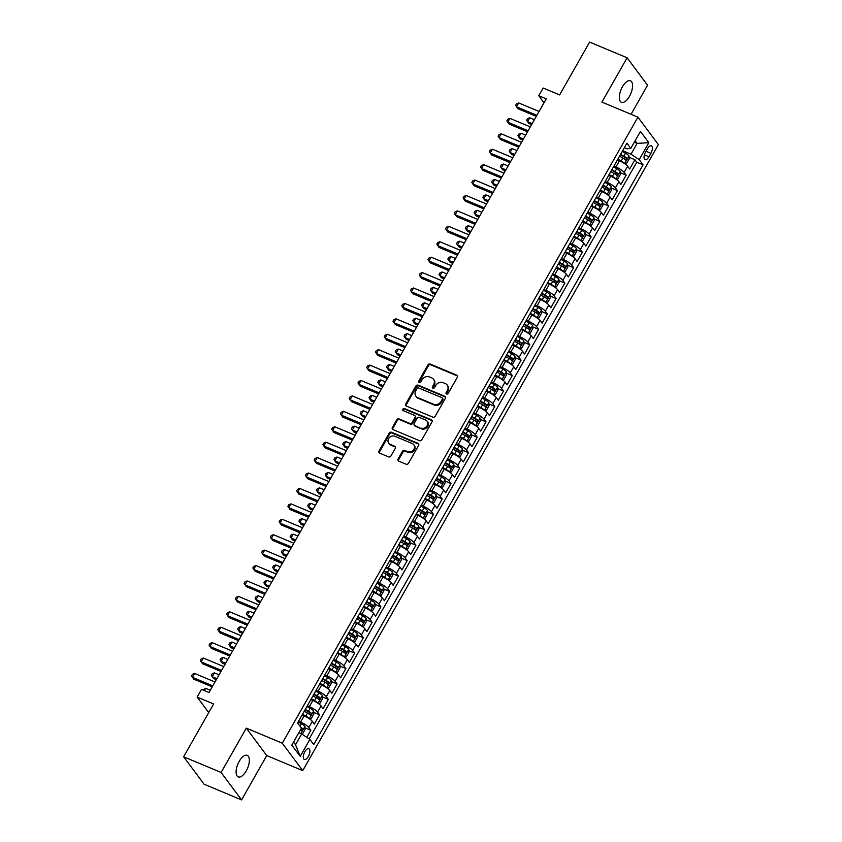 <?xml version="1.0" encoding="UTF-8"?>
<svg xmlns="http://www.w3.org/2000/svg" width="842" height="842" viewBox="0 0 842 842"><rect width="100%" height="100%" fill="white"/><g stroke="black" fill="none" stroke-linecap="round" stroke-linejoin="round"><path stroke-width="1.26" d="M446.565 393.982A1.252 1.084 -36.7 0 0 448.207 393.351L457.332 377.279A1.789 1.537 -36.7 0 0 456.722 375.143L430.23 364.06A1.789 1.537 -36.7 0 0 427.904 364.954L418.769 381.037A1.252 1.084 -36.7 0 0 420.832 381.9L422.01 379.816A5.726 4.936 -36.7 0 1 429.473 376.953L431.672 377.869A5.726 4.936 -36.7 0 1 433.514 379.289A5.726 4.936 -36.7 0 1 433.641 384.689L432.451 386.762A1.252 1.084 -36.7 0 0 434.514 387.625L435.693 385.552A5.726 4.936 -36.7 0 1 443.155 382.678L445.365 383.594A5.726 4.936 -36.7 0 1 447.207 385.026A5.726 4.936 -36.7 0 1 447.323 390.414L446.144 392.498A1.252 1.084 -36.7 0 0 446.565 393.982M246.274 770.883A11.662 5.273 112.7 0 0 247.232 755.379A11.662 5.273 112.7 0 0 239.191 761.389A11.662 5.273 112.7 0 0 238.233 776.892A11.662 5.273 112.7 0 0 246.274 770.883M629.49 96.293A11.662 5.273 112.7 0 0 630.447 80.79A11.662 5.273 112.7 0 0 622.417 86.8A11.662 5.273 112.7 0 0 621.449 102.303A11.662 5.273 112.7 0 0 629.49 96.293M308.361 756.442A5.831 2.642 112.7 0 0 308.846 748.685A5.831 2.642 112.7 0 0 304.825 751.696A5.831 2.642 112.7 0 0 304.341 759.442A5.831 2.642 112.7 0 0 308.361 756.442M398.087 458.974A1.789 1.537 -36.7 0 0 398.698 461.1L406.128 464.216A1.789 1.537 -36.7 0 0 408.454 463.321L418.6 445.46A1.789 1.537 -36.7 0 0 417.99 443.324L391.498 432.241A1.789 1.537 -36.7 0 0 389.172 433.146L379.026 450.996A1.789 1.537 -36.7 0 0 379.637 453.133L388.615 456.89A1.789 1.537 -36.7 0 0 390.941 455.985L395.287 448.344A1.789 1.537 -36.7 0 0 394.677 446.218L390.225 444.355A4.789 4.126 -36.7 0 1 388.688 443.166A4.789 4.126 -36.7 0 1 389.236 437.756A4.789 4.126 -36.7 0 1 394.824 436.251L412.264 443.555A4.789 4.126 -36.7 0 1 413.801 444.744A4.789 4.126 -36.7 0 1 413.254 450.144A4.789 4.126 -36.7 0 1 407.665 451.649L404.76 450.438A1.789 1.537 -36.7 0 0 402.423 451.333L398.087 458.974L398.634 459.721A1.789 1.537 -36.7 0 0 398.466 460.984M631.047 114.301L647.561 85.221L627.111 57.782L589.621 42.1L559.625 94.914L543.132 88.01L538.754 95.714L546.247 98.851L209.016 692.492L201.522 689.356L197.144 697.06L208.721 712.606M221.12 772.461L241.57 799.9L266.756 755.569L246.306 728.13L221.12 772.461L183.63 756.779L213.636 703.965L197.144 697.06M246.306 728.13L282.291 743.191L637.92 117.175L658.37 144.614L302.741 770.63L282.291 743.191M627.111 57.782L601.925 102.114L637.92 117.175M432.862 417.148A1.789 1.537 -36.7 0 0 435.198 416.243L445.344 398.392A1.789 1.537 -36.7 0 0 444.734 396.256L418.242 385.173A1.789 1.537 -36.7 0 0 415.906 386.068L405.76 403.928A1.789 1.537 -36.7 0 0 406.37 406.065L432.862 417.148M431.978 421.926L421.831 439.777A1.789 1.537 -36.7 0 1 419.495 440.682L393.003 429.599A1.789 1.537 -36.7 0 1 392.393 427.462L396.729 419.821A1.789 1.537 -36.7 0 1 399.066 418.927L409.812 423.421A1.789 1.537 -36.7 0 0 412.138 422.526L415.022 417.453A1.789 1.537 -36.7 0 0 414.411 415.327L403.223 410.643A1.252 1.084 -36.7 0 1 404.423 408.528L431.357 419.79A1.789 1.537 -36.7 0 1 431.978 421.926M241.57 799.9L204.08 784.218L183.63 756.779M306.783 737.36L310.824 730.235L304.983 727.793M298.573 721.205L300.605 722.057A7.294 1.684 29.6 0 1 308.814 727.53L312.319 721.362L314.329 724.067L319.592 714.816L313.74 712.374M307.33 705.785L309.361 706.638A7.294 1.684 29.6 0 1 317.571 712.111L321.076 705.943L323.096 708.648L328.348 699.397L322.507 696.955M316.097 690.366L318.118 691.219A7.294 1.684 29.6 0 1 326.328 696.692L329.832 690.524L331.853 693.229L337.105 683.978L331.264 681.536M324.854 674.947L326.885 675.8A7.294 1.684 29.6 0 1 335.084 681.273L338.589 675.105L340.61 677.81L345.862 668.559L340.021 666.117M333.611 659.528L335.642 660.381A7.294 1.684 29.6 0 1 343.852 665.854L347.357 659.686L349.367 662.391L354.629 653.139L348.777 650.698M342.368 644.109L344.399 644.961A7.294 1.684 29.6 0 1 352.609 650.434L356.113 644.267L358.134 646.972L363.386 637.72L357.545 635.278M351.135 628.69L353.156 629.542A7.294 1.684 29.6 0 1 361.365 635.015L364.87 628.848L366.891 631.553L372.143 622.301L366.302 619.859M359.892 613.271L361.923 614.123A7.294 1.684 29.6 0 1 370.122 619.596L373.627 613.429L375.648 616.134L380.9 606.882L375.058 604.44M368.649 597.852L370.68 598.704A7.294 1.684 29.6 0 1 378.889 604.177L382.394 598.009L384.405 600.714L389.667 591.463L383.815 589.021M377.405 582.432L379.437 583.285A7.294 1.684 29.6 0 1 387.646 588.758L391.151 582.59L393.161 585.295L398.424 576.044L392.582 573.602M386.173 567.013L388.194 567.866A7.294 1.684 29.6 0 1 396.403 573.339L399.908 567.171L401.929 569.876L407.181 560.625L401.339 558.183M394.93 551.594L396.95 552.447A7.294 1.684 29.6 0 1 405.16 557.92L408.665 551.752L410.685 554.457L415.937 545.206L410.096 542.764M403.686 536.175L405.718 537.028A7.294 1.684 29.6 0 1 413.927 542.501L417.432 536.333L419.442 539.038L424.705 529.786L418.853 527.345M412.443 520.756L414.475 521.608A7.294 1.684 29.6 0 1 422.684 527.081L426.189 520.914L428.199 523.619L433.462 514.367L427.61 511.925M421.21 505.337L423.231 506.189A7.294 1.684 29.6 0 1 431.441 511.662L434.946 505.495L436.966 508.2L442.218 498.948L436.377 496.506M429.967 489.918L431.988 490.77A7.294 1.684 29.6 0 1 440.198 496.243L443.702 490.076L445.723 492.78L450.975 483.529L445.134 481.087M438.724 474.499L440.755 475.351A7.294 1.684 29.6 0 1 448.965 480.824L452.459 474.656L454.48 477.361L459.732 468.11L453.891 465.668M447.481 459.079L449.512 459.932A7.294 1.684 29.6 0 1 457.722 465.405L461.227 459.237L463.237 461.942L468.499 452.691L462.647 450.249M456.238 443.66L458.269 444.513A7.294 1.684 29.6 0 1 466.479 449.986L469.983 443.818L472.004 446.523L477.256 437.272L471.415 434.83M465.005 428.241L467.026 429.094A7.294 1.684 29.6 0 1 475.235 434.567L478.74 428.399L480.761 431.104L486.013 421.853L480.172 419.411M473.762 412.822L475.793 413.675A7.294 1.684 29.6 0 1 484.003 419.148L487.497 412.98L489.518 415.685L494.77 406.433L488.928 403.992M482.519 397.403L484.55 398.255A7.294 1.684 29.6 0 1 492.759 403.728L496.264 397.561L498.275 400.266L503.537 391.014L497.685 388.572M491.275 381.984L493.307 382.836A7.294 1.684 29.6 0 1 501.516 388.309L505.021 382.142L507.042 384.847L512.294 375.595L506.452 373.153M500.043 366.565L502.064 367.417A7.294 1.684 29.6 0 1 510.273 372.89L513.778 366.723L515.799 369.428L521.051 360.176L515.209 357.734M508.8 351.146L510.831 351.998A7.294 1.684 29.6 0 1 519.03 357.471L522.535 351.303L524.555 354.008L529.807 344.757L523.966 342.315M517.556 335.726L519.588 336.579A7.294 1.684 29.6 0 1 527.797 342.052L531.302 335.884L533.312 338.589L538.575 329.338L532.723 326.896M526.313 320.307L528.344 321.16A7.294 1.684 29.6 0 1 536.554 326.633L540.059 320.465L542.069 323.17L547.332 313.919L541.49 311.477M535.08 304.888L537.101 305.741A7.294 1.684 29.6 0 1 545.311 311.214L548.816 305.046L550.836 307.751L556.088 298.5L550.247 296.058M543.837 289.469L545.858 290.322A7.294 1.684 29.6 0 1 554.068 295.795L557.572 289.627L559.593 292.332L564.845 283.08L559.004 280.639M552.594 274.05L554.625 274.902A7.294 1.684 29.6 0 1 562.835 280.375L566.34 274.208L568.35 276.913L573.612 267.661L567.761 265.219M561.351 258.631L563.382 259.483A7.294 1.684 29.6 0 1 571.592 264.956L575.097 258.789L577.107 261.494L582.369 252.242L576.517 249.8M570.118 243.212L572.139 244.064A7.294 1.684 29.6 0 1 580.348 249.537L583.853 243.37L585.874 246.075L591.126 236.823L585.285 234.381M578.875 227.793L580.896 228.645A7.294 1.684 29.6 0 1 589.105 234.118L592.61 227.95L594.631 230.655L599.883 221.404L594.042 218.962M587.632 212.373L589.663 213.226A7.294 1.684 29.6 0 1 597.873 218.699L601.367 212.531L603.388 215.236L608.64 205.985L602.798 203.543M596.389 196.954L598.42 197.807A7.294 1.684 29.6 0 1 606.629 203.28L610.134 197.112L612.145 199.817L617.407 190.566L611.555 188.124M605.145 181.535L607.177 182.388A7.294 1.684 29.6 0 1 615.386 187.861L618.891 181.693L620.912 184.398L626.164 175.147L624.143 172.442A7.294 1.684 -150.4 0 0 615.934 166.969L613.913 166.116M620.322 172.705L626.164 175.147M312.319 721.362A7.294 1.684 -150.4 0 0 304.109 715.889L302.078 715.037M321.076 705.943A7.294 1.684 -150.4 0 0 312.866 700.47L310.835 699.618M329.832 690.524A7.294 1.684 -150.4 0 0 321.623 685.051L319.602 684.199M338.589 675.105A7.294 1.684 -150.4 0 0 330.38 669.632L328.359 668.78M347.357 659.686A7.294 1.684 -150.4 0 0 339.147 654.213L337.116 653.36M356.113 644.267A7.294 1.684 -150.4 0 0 347.904 638.794L345.873 637.941M364.87 628.848A7.294 1.684 -150.4 0 0 356.661 623.375L354.64 622.522M373.627 613.429A7.294 1.684 -150.4 0 0 365.417 607.956L363.397 607.103M382.394 598.009A7.294 1.684 -150.4 0 0 374.185 592.536L372.153 591.684M391.151 582.59A7.294 1.684 -150.4 0 0 382.942 577.117L380.91 576.265M399.908 567.171A7.294 1.684 -150.4 0 0 391.698 561.698L389.667 560.846M408.665 551.752A7.294 1.684 -150.4 0 0 400.455 546.279L398.434 545.427M417.432 536.333A7.294 1.684 -150.4 0 0 409.223 530.86L407.191 530.007M426.189 520.914A7.294 1.684 -150.4 0 0 417.979 515.441L415.948 514.588M434.946 505.495A7.294 1.684 -150.4 0 0 426.736 500.022L424.705 499.169M443.702 490.076A7.294 1.684 -150.4 0 0 435.493 484.603L433.472 483.75M452.459 474.656A7.294 1.684 -150.4 0 0 444.26 469.183L442.229 468.331M461.227 459.237A7.294 1.684 -150.4 0 0 453.017 453.764L450.986 452.912M469.983 443.818A7.294 1.684 -150.4 0 0 461.774 438.345L459.743 437.493M478.74 428.399A7.294 1.684 -150.4 0 0 470.531 422.926L468.51 422.074M487.497 412.98A7.294 1.684 -150.4 0 0 479.287 407.507L477.267 406.654M496.264 397.561A7.294 1.684 -150.4 0 0 488.055 392.088L486.023 391.235M505.021 382.142A7.294 1.684 -150.4 0 0 496.812 376.669L494.78 375.816M513.778 366.723A7.294 1.684 -150.4 0 0 505.568 361.25L503.548 360.397M522.535 351.303A7.294 1.684 -150.4 0 0 514.325 345.83L512.304 344.978M531.302 335.884A7.294 1.684 -150.4 0 0 523.092 330.411L521.061 329.559M540.059 320.465A7.294 1.684 -150.4 0 0 531.849 314.992L529.818 314.14M548.816 305.046A7.294 1.684 -150.4 0 0 540.606 299.573L538.575 298.721M557.572 289.627A7.294 1.684 -150.4 0 0 549.363 284.154L547.342 283.301M566.34 274.208A7.294 1.684 -150.4 0 0 558.13 268.735L556.099 267.882M575.097 258.789A7.294 1.684 -150.4 0 0 566.887 253.316L564.856 252.463M583.853 243.37A7.294 1.684 -150.4 0 0 575.644 237.897L573.612 237.044M592.61 227.95A7.294 1.684 -150.4 0 0 584.401 222.477L582.38 221.625M601.367 212.531A7.294 1.684 -150.4 0 0 593.168 207.058L591.137 206.206M610.134 197.112A7.294 1.684 -150.4 0 0 601.925 191.639L599.893 190.787M618.891 181.693A7.294 1.684 -150.4 0 0 610.682 176.22L608.65 175.368M647.456 148.729L645.53 152.118A5.652 2.558 112.7 0 0 645.067 159.622A5.652 2.558 112.7 0 0 648.961 156.717L650.887 153.318A5.652 2.558 112.7 0 0 651.35 145.813A5.652 2.558 112.7 0 0 647.456 148.729M293.532 742.076L295.51 744.728L301.647 733.94L309.856 739.413L313.719 744.602L643.067 164.843L639.204 159.654L630.995 154.181L622.67 150.697M309.856 739.413L300.215 756.379L291.816 745.107L301.457 728.141L297.584 722.952L626.932 143.193L630.805 148.381L640.436 131.426L648.835 142.698L639.204 159.654M309.151 738.939L636.773 162.211L634.921 159.727L629.669 168.979L627.648 166.274A7.294 1.684 -150.4 0 0 619.438 160.801L617.418 159.948M615.386 187.861L617.407 190.566M606.629 203.28L608.64 205.985M597.873 218.699L599.883 221.404M589.105 234.118L591.126 236.823M580.348 249.537L582.369 252.242M571.592 264.956L573.612 267.661M562.835 280.375L564.845 283.08M554.068 295.795L556.088 298.5M545.311 311.214L547.332 313.919M536.554 326.633L538.575 329.338M527.797 342.052L529.807 344.757M519.03 357.471L521.051 360.176M510.273 372.89L512.294 375.595M501.516 388.309L503.537 391.014M492.759 403.728L494.77 406.433M484.003 419.148L486.013 421.853M475.235 434.567L477.256 437.272M466.479 449.986L468.499 452.691M457.722 465.405L459.732 468.11M448.965 480.824L450.975 483.529M440.198 496.243L442.218 498.948M431.441 511.662L433.462 514.367M422.684 527.081L424.705 529.786M413.927 542.501L415.937 545.206M405.16 557.92L407.181 560.625M396.403 573.339L398.424 576.044M387.646 588.758L389.667 591.463M378.889 604.177L380.9 606.882M370.122 619.596L372.143 622.301M361.365 635.015L363.386 637.72M352.609 650.434L354.629 653.139M343.852 665.854L345.862 668.559M335.084 681.273L337.105 683.978M326.328 696.692L328.348 699.397M317.571 712.111L319.592 714.816M308.814 727.53L310.824 730.235M301.647 733.94L298.826 732.761M630.995 154.181L637.131 143.382L635.152 140.73M634.31 142.203L637.131 143.382L648.835 142.698M624.354 147.729L627.016 148.845L630.805 148.381M266.756 755.569L302.741 770.63M538.754 95.714L544.016 102.787M629.079 157.286L634.921 159.727M636.773 162.211L643.067 164.843M300.215 756.379L295.51 744.728M446.544 393.972A1.252 1.084 -36.7 0 1 446.692 393.235L447.881 391.151A5.726 4.936 -36.7 0 0 447.755 385.762L447.207 385.026M433.514 379.289L434.072 380.037A5.726 4.936 -36.7 0 1 434.188 385.425L433.009 387.509A1.252 1.084 -36.7 0 0 432.851 388.246M457.511 376.006A1.789 1.537 -36.7 0 0 457.28 375.89L430.788 364.807A1.789 1.537 -36.7 0 0 428.452 365.702L419.316 381.784A1.252 1.084 -36.7 0 0 419.169 382.521M445.513 397.119A1.789 1.537 -36.7 0 0 445.281 397.003L418.79 385.92A1.789 1.537 -36.7 0 0 416.464 386.815L406.318 404.676A1.789 1.537 -36.7 0 0 406.139 405.939M442.334 399.192A1.252 1.084 -36.7 0 0 441.913 397.698L418.653 387.973A1.252 1.084 -36.7 0 0 417.022 388.594L415.78 390.793A5.726 4.936 -36.7 0 0 415.895 396.182A5.726 4.936 -36.7 0 0 417.737 397.603L433.63 404.255A5.726 4.936 -36.7 0 0 441.092 401.381L442.334 399.192L442.892 399.929A1.252 1.084 -36.7 0 0 442.86 398.75L442.313 398.013M415.895 396.182L416.453 396.929A5.726 4.936 -36.7 0 0 418.285 398.35L417.737 397.603M442.892 399.929L441.64 402.129A5.726 4.936 -36.7 0 1 434.177 405.002L418.285 398.35M414.98 415.769L415.538 416.506A1.789 1.537 -36.7 0 1 415.58 418.19L412.696 423.263A1.789 1.537 -36.7 0 1 410.359 424.157L399.613 419.663A1.789 1.537 -36.7 0 0 397.287 420.568L392.94 428.21A1.789 1.537 -36.7 0 0 392.772 429.473M432.146 420.653A1.789 1.537 -36.7 0 0 431.914 420.537L404.981 409.265A1.252 1.084 -36.7 0 0 403.192 410.633M420.958 428.083A4.789 4.126 -36.7 0 0 426.547 426.578A4.789 4.126 -36.7 0 0 427.094 421.179A4.789 4.126 -36.7 0 0 425.557 419.99L419.411 417.422A1.789 1.537 -36.7 0 0 417.085 418.316L414.201 423.389A1.789 1.537 -36.7 0 0 414.811 425.515L421.516 428.831A4.789 4.126 -36.7 0 0 427.105 427.326A4.789 4.126 -36.7 0 0 427.652 421.916L427.094 421.179M414.243 425.073L414.79 425.81A1.789 1.537 -36.7 0 0 415.369 426.252L414.811 425.515M421.516 428.831L415.369 426.252M413.801 444.744L414.348 445.481A4.789 4.126 -36.7 0 1 413.811 450.891A4.789 4.126 -36.7 0 1 408.212 452.396L405.307 451.175A1.789 1.537 -36.7 0 0 402.981 452.07L398.634 459.721M388.688 443.166L389.236 443.902A4.789 4.126 -36.7 0 0 390.772 445.092L390.225 444.355M395.456 447.081A1.789 1.537 -36.7 0 0 395.224 446.955L390.772 445.092M418.779 444.197A1.789 1.537 -36.7 0 0 418.548 444.071L392.056 432.988A1.789 1.537 -36.7 0 0 389.72 433.883L379.574 451.744A1.789 1.537 -36.7 0 0 379.405 453.007M624.448 163.516L626.574 163.516L629.206 158.896L628.974 155.865A4.831 1.116 -150.4 0 0 625.501 153.233L622.259 151.413M621.101 161.569A2.463 0.568 -150.4 0 0 620.891 161.443L617.618 159.601M624.596 163.58A4.831 1.116 -150.4 0 0 621.122 160.948L617.881 159.117M534.396 119.732L529.744 117.785L527.555 121.637L528.934 123.49L531.618 124.616M619.544 156.191L622.785 158.012A4.831 1.116 29.6 0 1 625.659 160.012L626.711 158.17A4.831 1.116 -150.4 0 0 623.838 156.159L620.596 154.339M620.333 154.812L623.606 156.665A2.463 0.568 29.6 0 1 624.553 157.265L624.743 158.749M529.744 117.785L527.555 118.68L526.682 120.227L527.555 121.637L532.207 123.585M536.891 115.333L516.504 106.808L518.693 102.956L539.08 111.481M536.301 116.364L517.883 108.66L515.62 105.397L516.504 103.85L518.693 102.956M615.691 178.936L617.817 178.936L620.438 174.315L620.207 171.284A4.831 1.116 -150.4 0 0 616.744 168.653L613.502 166.832M612.344 176.988A2.463 0.568 -150.4 0 0 612.123 176.862L608.85 175.02M615.828 178.999A4.831 1.116 -150.4 0 0 612.366 176.367L609.124 174.536M525.629 135.152L520.987 133.204L518.798 137.057L520.177 138.909L522.861 140.035M610.787 171.61L614.029 173.431A4.831 1.116 29.6 0 1 616.891 175.431L617.944 173.589A4.831 1.116 -150.4 0 0 615.081 171.579L611.839 169.758M611.566 170.231L614.839 172.084A2.463 0.568 29.6 0 1 615.786 172.684L615.986 174.168M520.987 133.204L518.798 134.099L517.925 135.646L518.798 137.057L523.44 139.004M606.935 194.355L609.05 194.355L611.681 189.734L611.45 186.703A4.831 1.116 -150.4 0 0 607.987 184.072L604.745 182.251M603.588 192.408A2.463 0.568 -150.4 0 0 603.367 192.281L600.093 190.439M607.071 194.418A4.831 1.116 -150.4 0 0 603.598 191.787L600.367 189.955M516.872 150.571L512.231 148.624L510.042 152.476L511.42 154.328L514.094 155.454M602.03 187.029L605.272 188.85A4.831 1.116 29.6 0 1 608.135 190.85L609.187 189.008A4.831 1.116 -150.4 0 0 606.314 186.998L603.082 185.177M602.809 185.65L606.082 187.503A2.463 0.568 29.6 0 1 607.029 188.103L607.229 189.587M512.231 148.624L510.031 149.518L509.157 151.065L510.042 152.476L514.683 154.423M598.167 209.774L600.293 209.774L602.925 205.153L602.693 202.122A4.831 1.116 -150.4 0 0 599.22 199.491L595.989 197.67M594.831 207.827A2.463 0.568 -150.4 0 0 594.61 207.7L591.337 205.858M598.315 209.837A4.831 1.116 -150.4 0 0 594.841 207.206L591.6 205.374M508.115 165.99L503.463 164.043L501.274 167.895L502.663 169.747L505.337 170.873M593.273 202.448L596.504 204.269A4.831 1.116 29.6 0 1 599.378 206.269L600.43 204.427A4.831 1.116 -150.4 0 0 597.557 202.417L594.315 200.596M594.052 201.07L597.325 202.922A2.463 0.568 29.6 0 1 598.273 203.522L598.473 205.006M503.463 164.043L501.274 164.937L500.401 166.484L501.274 167.895L505.926 169.842M589.411 225.193L591.537 225.193L594.168 220.572L593.936 217.541A4.831 1.116 -150.4 0 0 590.463 214.91L587.221 213.089M586.064 223.246A2.463 0.568 -150.4 0 0 585.853 223.119L582.58 221.278M589.558 225.256A4.831 1.116 -150.4 0 0 586.085 222.625L582.843 220.793M499.359 181.409L494.707 179.462L492.517 183.314L493.896 185.166L496.58 186.292M584.506 217.868L587.748 219.688A4.831 1.116 29.6 0 1 590.621 221.688L591.673 219.846A4.831 1.116 -150.4 0 0 588.8 217.836L585.558 216.015M585.295 216.489L588.569 218.341A2.463 0.568 29.6 0 1 589.516 218.941L589.705 220.425M494.707 179.462L492.517 180.356L491.644 181.904L492.517 183.314L497.169 185.261M528.123 130.752L507.747 122.227L509.936 118.375L530.313 126.9M527.545 131.784L509.126 124.079L506.863 120.816L507.737 119.269L509.936 118.375M519.367 146.171L498.98 137.646L501.169 133.794L521.556 142.319M518.788 147.203L500.369 139.498L498.106 136.236L498.98 134.688L501.169 133.794M510.61 161.59L490.223 153.065L492.412 149.213L512.799 157.738M510.02 162.622L491.602 154.917L489.349 151.655L490.223 150.108L492.412 149.213M501.853 177.009L481.466 168.484L483.655 164.632L504.042 173.157M501.264 178.041L482.845 170.337L480.582 167.074L481.466 165.527L483.655 164.632M580.654 240.612L582.78 240.612L585.401 235.992L585.169 232.96A4.831 1.116 -150.4 0 0 581.706 230.329L578.465 228.508M577.307 238.665A2.463 0.568 -150.4 0 0 577.096 238.539L573.812 236.697M580.791 240.675A4.831 1.116 -150.4 0 0 577.328 238.044L574.086 236.213M490.591 196.828L485.95 194.881L483.761 198.733L485.139 200.585L487.823 201.712M575.749 233.287L578.991 235.107A4.831 1.116 29.6 0 1 581.864 237.107L582.906 235.265A4.831 1.116 -150.4 0 0 580.043 233.255L576.802 231.434M576.528 231.908L579.812 233.76A2.463 0.568 29.6 0 1 580.748 234.36L580.948 235.844M485.95 194.881L483.761 195.776L482.887 197.323L483.761 198.733L488.402 200.68M493.086 192.429L472.709 183.903L474.899 180.051L495.275 188.576M492.507 193.46L474.088 185.756L471.825 182.493L472.699 180.946L474.899 180.051M571.897 256.031L574.012 256.031L576.644 251.411L576.412 248.379A4.831 1.116 -150.4 0 0 572.949 245.748L569.708 243.927M568.55 254.084A2.463 0.568 -150.4 0 0 568.329 253.958L565.056 252.116M572.034 256.094A4.831 1.116 -150.4 0 0 568.561 253.463L565.329 251.632M481.834 212.247L477.193 210.3L475.004 214.152L476.383 216.005L479.056 217.131M566.992 248.706L570.234 250.527A4.831 1.116 29.6 0 1 573.097 252.526L574.149 250.684A4.831 1.116 -150.4 0 0 571.276 248.674L568.045 246.853M567.771 247.327L571.044 249.179A2.463 0.568 29.6 0 1 571.992 249.779L572.192 251.263M477.193 210.3L475.004 211.195L474.12 212.742L475.004 214.152L479.645 216.099M484.329 207.848L463.942 199.322L466.131 195.47L486.518 203.996M483.75 208.879L465.331 201.175L463.068 197.912L463.942 196.365L466.131 195.47M563.13 271.45L565.256 271.45L567.887 266.83L567.655 263.799A4.831 1.116 -150.4 0 0 564.182 261.167L560.951 259.347M559.793 269.503A2.463 0.568 -150.4 0 0 559.572 269.377L556.299 267.535M563.277 271.513A4.831 1.116 -150.4 0 0 559.804 268.882L556.573 267.051M473.078 227.666L468.436 225.719L466.236 229.571L467.626 231.424L470.299 232.55M558.235 264.125L561.467 265.946A4.831 1.116 29.6 0 1 564.34 267.945L565.392 266.104A4.831 1.116 -150.4 0 0 562.519 264.093L559.288 262.272M559.014 262.746L562.288 264.599A2.463 0.568 29.6 0 1 563.235 265.198L563.435 266.682M468.436 225.719L466.236 226.614L465.363 228.161L466.236 229.571L470.888 231.518M475.572 223.267L455.185 214.742L457.374 210.889L477.761 219.415M474.983 224.298L456.564 216.594L454.312 213.331L455.185 211.784L457.374 210.889M554.373 286.869L556.499 286.869L559.13 282.249L558.899 279.218A4.831 1.116 -150.4 0 0 555.425 276.586L552.184 274.766M551.036 284.922A2.463 0.568 -150.4 0 0 550.815 284.796L547.542 282.954M554.52 286.933A4.831 1.116 -150.4 0 0 551.047 284.301L547.805 282.47M464.321 243.085L459.669 241.138L457.48 244.99L458.869 246.843L461.542 247.969M549.468 279.544L552.71 281.365A4.831 1.116 29.6 0 1 555.583 283.365L556.636 281.523A4.831 1.116 -150.4 0 0 553.762 279.512L550.521 277.692M550.258 278.165L553.531 280.018A2.463 0.568 29.6 0 1 554.478 280.618L554.668 282.102M459.669 241.138L457.48 242.033L456.606 243.58L457.48 244.99L462.132 246.938M466.815 238.686L446.428 230.161L448.618 226.309L469.005 234.834M466.226 239.717L447.807 232.013L445.555 228.75L446.428 227.203L448.618 226.309M545.616 302.289L547.742 302.289L550.363 297.668L550.142 294.637A4.831 1.116 -150.4 0 0 546.668 292.006L543.427 290.185M542.269 300.341A2.463 0.568 -150.4 0 0 542.059 300.215L538.775 298.373M545.753 302.352A4.831 1.116 -150.4 0 0 542.29 299.72L539.048 297.889M455.554 258.505L450.912 256.557L448.723 260.41L450.102 262.262L452.785 263.388M540.711 294.963L543.953 296.784A4.831 1.116 29.6 0 1 546.826 298.784L547.868 296.942A4.831 1.116 -150.4 0 0 545.006 294.932L541.764 293.111M541.49 293.584L544.774 295.437A2.463 0.568 29.6 0 1 545.711 296.037L545.911 297.521M450.912 256.557L448.723 257.452L447.849 258.999L448.723 260.41L453.364 262.357M458.048 254.105L437.672 245.58L439.861 241.728L460.248 250.253M457.469 255.137L439.05 247.432L436.788 244.169L437.672 242.622L439.861 241.728M536.859 317.708L538.975 317.708L541.606 313.087L541.374 310.056A4.831 1.116 -150.4 0 0 537.912 307.425L534.67 305.604M533.512 315.761A2.463 0.568 -150.4 0 0 533.291 315.634L530.018 313.792M536.996 317.771A4.831 1.116 -150.4 0 0 533.533 315.14L530.292 313.308M446.797 273.924L442.155 271.977L439.966 275.829L441.345 277.681L444.029 278.807M531.955 310.382L535.196 312.203A4.831 1.116 29.6 0 1 538.059 314.203L539.112 312.361A4.831 1.116 -150.4 0 0 536.249 310.351L533.007 308.53M532.733 309.003L536.007 310.856A2.463 0.568 29.6 0 1 536.954 311.456L537.154 312.94M442.155 271.977L439.966 272.871L439.082 274.418L439.966 275.829L444.608 277.776M449.291 269.524L428.904 260.999L431.104 257.147L451.48 265.672M448.712 270.556L430.294 262.851L428.031 259.589L428.904 258.041L431.104 257.147M528.092 333.127L530.218 333.127L532.849 328.506L532.618 325.475A4.831 1.116 -150.4 0 0 529.144 322.844L525.913 321.023M524.755 331.18A2.463 0.568 -150.4 0 0 524.534 331.053L521.261 329.211M528.239 333.19A4.831 1.116 -150.4 0 0 524.766 330.559L521.535 328.727M438.04 289.343L433.398 287.396L431.209 291.248L432.588 293.1L435.261 294.226M523.198 325.801L526.429 327.622A4.831 1.116 29.6 0 1 529.302 329.622L530.355 327.78A4.831 1.116 -150.4 0 0 527.481 325.77L524.25 323.949M523.977 324.423L527.25 326.275A2.463 0.568 29.6 0 1 528.197 326.875L528.397 328.359M433.398 287.396L431.199 288.29L430.325 289.837L431.209 291.248L435.851 293.195M440.534 284.943L420.147 276.418L422.337 272.566L442.724 281.091M439.945 285.975L421.537 278.27L419.274 275.008L420.147 273.461L422.337 272.566M519.335 348.546L521.461 348.546L524.092 343.925L523.861 340.894A4.831 1.116 -150.4 0 0 520.388 338.263L517.146 336.442M515.999 346.599A2.463 0.568 -150.4 0 0 515.778 346.472L512.504 344.631M519.482 348.609A4.831 1.116 -150.4 0 0 516.009 345.978L512.767 344.146M429.283 304.762L424.631 302.815L422.442 306.667L423.831 308.519L426.505 309.645M514.441 341.22L517.672 343.041A4.831 1.116 29.6 0 1 520.545 345.041L521.598 343.199A4.831 1.116 -150.4 0 0 518.725 341.189L515.483 339.368M515.22 339.842L518.493 341.694A2.463 0.568 29.6 0 1 519.44 342.294L519.64 343.778M424.631 302.815L422.442 303.709L421.568 305.257L422.442 306.667L427.094 308.614M431.778 300.362L411.391 291.837L413.58 287.985L433.967 296.51M431.188 301.394L412.769 293.69L410.517 290.427L411.391 288.88L413.58 287.985M510.578 363.965L512.704 363.965L515.325 359.345L515.104 356.313A4.831 1.116 -150.4 0 0 511.631 353.682L508.389 351.861M507.231 362.018A2.463 0.568 -150.4 0 0 507.021 361.892L503.748 360.05M510.715 364.028A4.831 1.116 -150.4 0 0 507.252 361.397L504.011 359.566M420.516 320.181L415.874 318.234L413.685 322.086L415.064 323.938L417.748 325.065M505.674 356.64L508.915 358.46A4.831 1.116 29.6 0 1 511.789 360.46L512.841 358.618A4.831 1.116 -150.4 0 0 509.968 356.608L506.726 354.787M506.463 355.261L509.736 357.113A2.463 0.568 29.6 0 1 510.684 357.713L510.873 359.197M415.874 318.234L413.685 319.129L412.812 320.676L413.685 322.086L418.327 324.033M423.021 315.782L402.634 307.256L404.823 303.404L425.21 311.929M422.431 316.813L404.013 309.109L401.75 305.846L402.634 304.299L404.823 303.404M501.821 379.384L503.948 379.384L506.568 374.764L506.337 371.732A4.831 1.116 -150.4 0 0 502.874 369.101L499.632 367.28M498.475 377.437A2.463 0.568 -150.4 0 0 498.253 377.311L494.98 375.469M501.958 379.447A4.831 1.116 -150.4 0 0 498.496 376.816L495.254 374.985M411.759 335.6L407.118 333.653L404.928 337.505L406.307 339.358L408.991 340.484M496.917 372.059L500.159 373.88A4.831 1.116 29.6 0 1 503.021 375.879L504.074 374.037A4.831 1.116 -150.4 0 0 501.211 372.027L497.969 370.206M497.696 370.68L500.969 372.532A2.463 0.568 29.6 0 1 501.916 373.132L502.116 374.616M407.118 333.653L404.928 334.548L404.044 336.095L404.928 337.505L409.57 339.452M414.253 331.201L393.877 322.675L396.066 318.823L416.443 327.349M413.675 332.232L395.256 324.528L392.993 321.265L393.867 319.718L396.066 318.823M493.054 394.803L495.18 394.803L497.811 390.183L497.58 387.152A4.831 1.116 -150.4 0 0 494.107 384.52L490.875 382.7M489.718 392.856A2.463 0.568 -150.4 0 0 489.497 392.73L486.223 390.888M493.202 394.866A4.831 1.116 -150.4 0 0 489.728 392.235L486.497 390.404M403.002 351.019L398.361 349.072L396.172 352.924L397.55 354.777L400.224 355.903M488.16 387.478L491.391 389.299A4.831 1.116 29.6 0 1 494.265 391.298L495.317 389.457A4.831 1.116 -150.4 0 0 492.444 387.446L489.213 385.625M488.939 386.099L492.212 387.952A2.463 0.568 29.6 0 1 493.159 388.551L493.359 390.035M398.361 349.072L396.161 349.967L395.287 351.514L396.172 352.924L400.813 354.871M405.497 346.62L385.11 338.095L387.299 334.242L407.686 342.768M404.907 347.651L386.499 339.947L384.236 336.684L385.11 335.137L387.299 334.242M484.297 410.222L486.423 410.222L489.055 405.602L488.823 402.571A4.831 1.116 -150.4 0 0 485.35 399.939L482.119 398.119M480.961 408.275A2.463 0.568 -150.4 0 0 480.74 408.149L477.467 406.307M484.445 410.286A4.831 1.116 -150.4 0 0 480.971 407.654L477.73 405.823M394.245 366.438L389.593 364.491L387.404 368.343L388.793 370.196L391.467 371.322M479.403 402.897L482.634 404.718A4.831 1.116 29.6 0 1 485.508 406.718L486.56 404.876A4.831 1.116 -150.4 0 0 483.687 402.865L480.445 401.045M480.182 401.518L483.455 403.371A2.463 0.568 29.6 0 1 484.403 403.971L484.603 405.455M389.593 364.491L387.404 365.386L386.531 366.933L387.404 368.343L392.056 370.291M396.74 362.039L376.353 353.514L378.542 349.662L398.929 358.187M396.15 363.07L377.732 355.366L375.479 352.103L376.353 350.556L378.542 349.662M475.541 425.642L477.667 425.642L480.298 421.021L480.066 417.99A4.831 1.116 -150.4 0 0 476.593 415.359L473.351 413.538M472.194 423.694A2.463 0.568 -150.4 0 0 471.983 423.568L468.71 421.726M475.688 425.705A4.831 1.116 -150.4 0 0 472.215 423.073L468.973 421.242M385.489 381.858L380.837 379.91L378.647 383.763L380.026 385.615L382.71 386.741M470.636 418.316L473.878 420.137A4.831 1.116 29.6 0 1 476.751 422.137L477.803 420.295A4.831 1.116 -150.4 0 0 474.93 418.285L471.688 416.464M471.425 416.937L474.699 418.79A2.463 0.568 29.6 0 1 475.646 419.39L475.835 420.874M380.837 379.91L378.647 380.805L377.774 382.352L378.647 383.763L383.289 385.71M387.983 377.458L367.596 368.933L369.785 365.081L390.172 373.606M387.394 378.49L368.975 370.785L366.712 367.522L367.596 365.975L369.785 365.081M466.784 441.061L468.91 441.061L471.531 436.44L471.299 433.409A4.831 1.116 -150.4 0 0 467.836 430.778L464.595 428.957M463.437 439.114A2.463 0.568 -150.4 0 0 463.216 438.987L459.942 437.145M466.921 441.124A4.831 1.116 -150.4 0 0 463.458 438.493L460.216 436.661M376.721 397.277L372.08 395.33L369.891 399.182L371.269 401.034L373.953 402.16M461.879 433.735L465.121 435.556A4.831 1.116 29.6 0 1 467.984 437.556L469.036 435.714A4.831 1.116 -150.4 0 0 466.173 433.704L462.932 431.883M462.658 432.356L465.931 434.209A2.463 0.568 29.6 0 1 466.878 434.809L467.078 436.293M372.08 395.33L369.891 396.224L369.017 397.771L369.891 399.182L374.532 401.129M379.216 392.877L358.839 384.352L361.029 380.5L381.405 389.025M378.637 393.909L360.218 386.204L357.955 382.942L358.829 381.394L361.029 380.5M458.027 456.48L460.142 456.48L462.774 451.859L462.542 448.828A4.831 1.116 -150.4 0 0 459.079 446.197L455.838 444.376M454.68 454.533A2.463 0.568 -150.4 0 0 454.459 454.406L451.186 452.564M458.164 456.543A4.831 1.116 -150.4 0 0 454.691 453.912L451.459 452.08M367.965 412.696L363.323 410.749L361.134 414.601L362.513 416.453L365.186 417.579M453.122 449.154L456.364 450.975A4.831 1.116 29.6 0 1 459.227 452.975L460.279 451.133A4.831 1.116 -150.4 0 0 457.406 449.123L454.175 447.302M453.901 447.776L457.174 449.628A2.463 0.568 29.6 0 1 458.122 450.228L458.322 451.712M363.323 410.749L361.123 411.643L360.25 413.19L361.134 414.601L365.775 416.548M370.459 408.296L350.072 399.771L352.261 395.919L372.648 404.444M369.87 409.328L351.461 401.623L349.198 398.361L350.072 396.814L352.261 395.919M449.26 471.899L451.386 471.899L454.017 467.278L453.785 464.247A4.831 1.116 -150.4 0 0 450.312 461.616L447.081 459.795M445.923 469.952A2.463 0.568 -150.4 0 0 445.702 469.825L442.429 467.984M449.407 471.962A4.831 1.116 -150.4 0 0 445.934 469.331L442.692 467.499M359.208 428.115L354.556 426.168L352.366 430.02L353.756 431.872L356.429 432.998M444.365 464.573L447.597 466.394A4.831 1.116 29.6 0 1 450.47 468.394L451.522 466.552A4.831 1.116 -150.4 0 0 448.649 464.542L445.407 462.721M445.144 463.195L448.418 465.047A2.463 0.568 29.6 0 1 449.365 465.647L449.565 467.131M354.556 426.168L352.366 427.062L351.493 428.61L352.366 430.02L357.019 431.967M361.702 423.715L341.315 415.19L343.504 411.338L363.891 419.863M361.113 424.747L342.694 417.043L340.442 413.78L341.315 412.233L343.504 411.338M440.503 487.318L442.629 487.318L445.26 482.698L445.029 479.666A4.831 1.116 -150.4 0 0 441.555 477.035L438.314 475.214M437.156 485.371A2.463 0.568 -150.4 0 0 436.945 485.245L433.672 483.403M440.65 487.381A4.831 1.116 -150.4 0 0 437.177 484.75L433.935 482.919M350.451 443.534L345.799 441.587L343.61 445.439L344.988 447.291L347.672 448.418M435.598 479.993L438.84 481.813A4.831 1.116 29.6 0 1 441.713 483.813L442.766 481.971A4.831 1.116 -150.4 0 0 439.892 479.961L436.651 478.14M436.388 478.614L439.661 480.466A2.463 0.568 29.6 0 1 440.608 481.066L440.798 482.55M345.799 441.587L343.61 442.482L342.736 444.029L343.61 445.439L348.262 447.386M352.945 439.135L332.558 430.609L334.748 426.757L355.135 435.282M352.356 440.166L333.937 432.462L331.674 429.199L332.558 427.652L334.748 426.757M431.746 502.737L433.872 502.737L436.493 498.117L436.261 495.085A4.831 1.116 -150.4 0 0 432.799 492.454L429.557 490.633M428.399 500.79A2.463 0.568 -150.4 0 0 428.189 500.664L424.905 498.822M431.883 502.8A4.831 1.116 -150.4 0 0 428.42 500.169L425.178 498.338M341.684 458.953L337.042 457.006L334.853 460.858L336.232 462.711L338.916 463.837M426.841 495.412L430.083 497.233A4.831 1.116 29.6 0 1 432.956 499.232L433.998 497.39A4.831 1.116 -150.4 0 0 431.136 495.38L427.894 493.559M427.62 494.033L430.904 495.885A2.463 0.568 29.6 0 1 431.841 496.485L432.041 497.969M337.042 457.006L334.853 457.901L333.979 459.448L334.853 460.858L339.494 462.805M344.178 454.554L323.802 446.028L325.991 442.176L346.367 450.702M343.599 455.585L325.18 447.881L322.918 444.618L323.791 443.071L325.991 442.176M422.989 518.156L425.105 518.156L427.736 513.536L427.504 510.505A4.831 1.116 -150.4 0 0 424.042 507.873L420.8 506.053M419.642 516.209A2.463 0.568 -150.4 0 0 419.421 516.083L416.148 514.241M423.126 518.219A4.831 1.116 -150.4 0 0 419.653 515.588L416.422 513.757M332.927 474.372L328.285 472.425L326.096 476.277L327.475 478.13L330.148 479.256M418.085 510.831L421.326 512.652A4.831 1.116 29.6 0 1 424.189 514.651L425.242 512.81A4.831 1.116 -150.4 0 0 422.368 510.799L419.137 508.978M418.863 509.452L422.137 511.305A2.463 0.568 29.6 0 1 423.084 511.904L423.284 513.388M328.285 472.425L326.096 473.32L325.212 474.867L326.096 476.277L330.738 478.224M335.421 469.973L315.034 461.448L317.224 457.595L337.61 466.121M334.842 471.004L316.424 463.3L314.161 460.037L315.034 458.49L317.224 457.595M414.222 533.575L416.348 533.575L418.979 528.955L418.748 525.924A4.831 1.116 -150.4 0 0 415.274 523.292L412.043 521.472M410.885 531.628A2.463 0.568 -150.4 0 0 410.664 531.502L407.391 529.66M414.369 533.639A4.831 1.116 -150.4 0 0 410.896 531.007L407.665 529.176M324.17 489.791L319.528 487.844L317.329 491.696L318.718 493.549L321.391 494.675M409.328 526.25L412.559 528.071A4.831 1.116 29.6 0 1 415.432 530.071L416.485 528.229A4.831 1.116 -150.4 0 0 413.611 526.218L410.38 524.398M410.107 524.871L413.38 526.724A2.463 0.568 29.6 0 1 414.327 527.324L414.527 528.808M319.528 487.844L317.329 488.739L316.455 490.286L317.329 491.696L321.981 493.644M326.664 485.392L306.277 476.867L308.467 473.015L328.854 481.54M326.075 486.423L307.656 478.719L305.404 475.456L306.277 473.909L308.467 473.015M405.465 548.995L407.591 548.995L410.222 544.374L409.991 541.343A4.831 1.116 -150.4 0 0 406.518 538.712L403.276 536.891M402.129 547.047A2.463 0.568 -150.4 0 0 401.908 546.921L398.634 545.079M409.991 541.427L405.655 549.058A4.831 1.116 -150.4 0 0 402.139 546.426L398.897 544.595M315.413 505.211L310.761 503.263L308.572 507.116L309.961 508.968L312.635 510.094M400.56 541.669L403.802 543.49A4.831 1.116 29.6 0 1 406.675 545.49L407.728 543.648A4.831 1.116 -150.4 0 0 404.855 541.638L401.613 539.817M401.35 540.29L404.623 542.143A2.463 0.568 29.6 0 1 405.57 542.743L405.76 544.227M310.761 503.263L308.572 504.158L307.698 505.705L308.572 507.116L313.224 509.063M396.708 564.414L398.834 564.414L401.455 559.793L401.234 556.762A4.831 1.116 -150.4 0 0 397.761 554.131L394.519 552.31M393.361 562.467A2.463 0.568 -150.4 0 0 393.151 562.34L389.867 560.498M396.845 564.477A4.831 1.116 -150.4 0 0 393.382 561.846L390.141 560.014M306.646 520.63L302.004 518.683L299.815 522.535L301.194 524.387L303.878 525.513M391.804 557.088L395.045 558.909A4.831 1.116 29.6 0 1 397.919 560.909L398.961 559.067A4.831 1.116 -150.4 0 0 396.098 557.057L392.856 555.236M392.582 555.709L395.866 557.562A2.463 0.568 29.6 0 1 396.803 558.162L397.003 559.646M302.004 518.683L299.815 519.577L298.942 521.124L299.815 522.535L304.457 524.482M387.952 579.833L390.067 579.833L392.698 575.212L392.467 572.181A4.831 1.116 -150.4 0 0 389.004 569.55L385.762 567.729M384.605 577.886A2.463 0.568 -150.4 0 0 384.384 577.759L381.11 575.917M388.088 579.896A4.831 1.116 -150.4 0 0 384.626 577.265L381.384 575.433M297.889 536.049L293.248 534.102L291.058 537.954L292.437 539.806L295.11 540.932M383.047 572.507L386.289 574.328A4.831 1.116 29.6 0 1 389.151 576.328L390.204 574.486A4.831 1.116 -150.4 0 0 387.341 572.476L384.099 570.655M383.826 571.129L387.099 572.981A2.463 0.568 29.6 0 1 388.046 573.581L388.246 575.065M293.248 534.102L291.058 534.996L290.174 536.543L291.058 537.954L295.7 539.901M317.908 500.811L297.521 492.286L299.71 488.434L320.097 496.959M317.318 501.843L298.899 494.138L296.647 490.875L297.521 489.328L299.71 488.434M309.14 516.23L288.764 507.705L290.953 503.853L311.34 512.378M308.561 517.262L290.143 509.557L287.88 506.295L288.764 504.747L290.953 503.853M300.383 531.649L279.997 523.124L282.196 519.272L302.573 527.797M299.805 532.681L281.386 524.976L279.123 521.714L279.997 520.167L282.196 519.272M379.184 595.252L381.31 595.252L383.941 590.631L383.71 587.6A4.831 1.116 -150.4 0 0 380.237 584.969L377.005 583.148M375.848 593.305A2.463 0.568 -150.4 0 0 375.627 593.178L372.353 591.337M379.332 595.315A4.831 1.116 -150.4 0 0 375.858 592.684L372.627 590.852M289.132 551.468L284.491 549.521L282.302 553.373L283.68 555.225L286.354 556.351M374.29 587.927L377.521 589.747A4.831 1.116 29.6 0 1 380.395 591.747L381.447 589.905A4.831 1.116 -150.4 0 0 378.574 587.895L375.343 586.074M375.069 586.548L378.342 588.4A2.463 0.568 29.6 0 1 379.289 589L379.489 590.484M284.491 549.521L282.291 550.415L281.417 551.963L282.302 553.373L286.943 555.32M291.627 547.068L271.24 538.543L273.429 534.691L293.816 543.216M291.037 548.1L272.629 540.396L270.366 537.133L271.24 535.586L273.429 534.691M370.427 610.671L372.553 610.671L375.185 606.051L374.953 603.019A4.831 1.116 -150.4 0 0 371.48 600.388L368.238 598.567M367.091 608.724A2.463 0.568 -150.4 0 0 366.87 608.598L363.597 606.756M370.575 610.734A4.831 1.116 -150.4 0 0 367.101 608.103L363.86 606.272M280.375 566.887L275.723 564.94L273.534 568.792L274.924 570.644L277.597 571.771M365.523 603.346L368.764 605.166A4.831 1.116 29.6 0 1 371.638 607.166L372.69 605.324A4.831 1.116 -150.4 0 0 369.817 603.314L366.575 601.493M366.312 601.967L369.585 603.819A2.463 0.568 29.6 0 1 370.533 604.419L370.733 605.903M275.723 564.94L273.534 565.835L272.661 567.382L273.534 568.792L278.186 570.739M282.87 562.488L262.483 553.962L264.672 550.11L285.059 558.635M282.28 563.519L263.862 555.815L261.609 552.552L262.483 551.005L264.672 550.11M361.671 626.09L363.797 626.09L366.417 621.47L366.196 618.438A4.831 1.116 -150.4 0 0 362.723 615.807L359.481 613.986M358.324 624.143A2.463 0.568 -150.4 0 0 358.113 624.017L354.84 622.175M361.807 626.153A4.831 1.116 -150.4 0 0 358.345 623.522L355.103 621.691M271.608 582.306L266.967 580.359L264.777 584.211L266.156 586.064L268.84 587.19M356.766 618.765L360.008 620.586A4.831 1.116 29.6 0 1 362.881 622.585L363.933 620.743A4.831 1.116 -150.4 0 0 361.06 618.733L357.818 616.912M357.555 617.386L360.829 619.238A2.463 0.568 29.6 0 1 361.776 619.838L361.965 621.322M266.967 580.359L264.777 581.254L263.904 582.801L264.777 584.211L269.419 586.158M274.113 577.907L253.726 569.381L255.915 565.529L276.302 574.055M273.524 578.938L255.105 571.234L252.842 567.971L253.726 566.424L255.915 565.529M352.914 641.509L355.04 641.509L357.661 636.889L357.429 633.858A4.831 1.116 -150.4 0 0 353.966 631.226L350.725 629.406M349.567 639.562A2.463 0.568 -150.4 0 0 349.346 639.436L346.073 637.594M353.051 641.572A4.831 1.116 -150.4 0 0 349.588 638.941L346.346 637.11M262.851 597.725L258.21 595.778L256.021 599.63L257.399 601.483L260.083 602.609M348.009 634.184L351.251 636.005A4.831 1.116 29.6 0 1 354.114 638.004L355.166 636.163A4.831 1.116 -150.4 0 0 352.303 634.152L349.062 632.331M348.788 632.805L352.061 634.658A2.463 0.568 29.6 0 1 353.008 635.257L353.208 636.741M258.21 595.778L256.021 596.673L255.137 598.22L256.021 599.63L260.662 601.577M265.346 593.326L244.969 584.801L247.159 580.948L267.535 589.474M264.767 594.357L246.348 586.653L244.085 583.39L244.959 581.843L247.159 580.948M344.146 656.928L346.272 656.928L348.904 652.308L348.672 649.277A4.831 1.116 -150.4 0 0 345.199 646.645L341.968 644.825M340.81 654.981A2.463 0.568 -150.4 0 0 340.589 654.855L337.316 653.013M344.294 656.992A4.831 1.116 -150.4 0 0 340.821 654.36L337.589 652.529M254.095 613.144L249.453 611.197L247.264 615.049L248.643 616.902L251.316 618.028M339.252 649.603L342.483 651.424A4.831 1.116 29.6 0 1 345.357 653.424L346.409 651.582A4.831 1.116 -150.4 0 0 343.536 649.571L340.305 647.751M340.031 648.224L343.304 650.077A2.463 0.568 29.6 0 1 344.252 650.677L344.452 652.161M249.453 611.197L247.253 612.092L246.38 613.639L247.264 615.049L251.905 616.997M256.589 608.745L236.202 600.22L238.391 596.368L258.778 604.893M256 609.776L237.591 602.072L235.328 598.809L236.202 597.262L238.391 596.368M335.39 672.348L337.516 672.348L340.147 667.727L339.915 664.696A4.831 1.116 -150.4 0 0 336.442 662.065L333.211 660.244M332.053 670.4A2.463 0.568 -150.4 0 0 331.832 670.274L328.559 668.432M335.537 672.411A4.831 1.116 -150.4 0 0 332.064 669.779L328.822 667.948M245.338 628.564L240.686 626.616L238.496 630.469L239.886 632.321L242.559 633.447M330.496 665.022L333.727 666.843A4.831 1.116 29.6 0 1 336.6 668.843L337.653 667.001A4.831 1.116 -150.4 0 0 334.779 664.991L331.538 663.17M331.274 663.643L334.548 665.496A2.463 0.568 29.6 0 1 335.495 666.096L335.695 667.58M240.686 626.616L238.496 627.511L237.623 629.058L238.496 630.469L243.149 632.416M247.832 624.164L227.445 615.639L229.634 611.787L250.021 620.312M247.243 625.196L228.824 617.491L226.572 614.228L227.445 612.681L229.634 611.787M326.633 687.767L328.759 687.767L331.39 683.146L331.159 680.115A4.831 1.116 -150.4 0 0 327.685 677.484L324.444 675.663M323.286 685.82A2.463 0.568 -150.4 0 0 323.075 685.693L319.802 683.851M331.159 680.199L326.822 687.83A4.831 1.116 -150.4 0 0 323.307 685.199L320.065 683.367M236.581 643.983L231.929 642.036L229.74 645.888L231.118 647.74L233.802 648.866M321.728 680.441L324.97 682.262A4.831 1.116 29.6 0 1 327.843 684.262L328.896 682.42A4.831 1.116 -150.4 0 0 326.022 680.41L322.781 678.589M322.518 679.062L325.791 680.915A2.463 0.568 29.6 0 1 326.738 681.515L326.928 682.999M231.929 642.036L229.74 642.93L228.866 644.477L229.74 645.888L234.381 647.835M239.075 639.583L218.688 631.058L220.878 627.206L241.265 635.731M238.486 640.615L220.067 632.91L217.804 629.648L218.688 628.1L220.878 627.206M317.876 703.186L320.002 703.186L322.623 698.565L322.391 695.534A4.831 1.116 -150.4 0 0 318.929 692.903L315.687 691.082M314.529 701.239A2.463 0.568 -150.4 0 0 314.308 701.112L311.035 699.27M318.013 703.249A4.831 1.116 -150.4 0 0 314.55 700.618L311.308 698.786M227.814 659.402L223.172 657.455L220.983 661.307L222.362 663.159L225.046 664.285M312.971 695.86L316.213 697.681A4.831 1.116 29.6 0 1 319.076 699.681L320.128 697.839A4.831 1.116 -150.4 0 0 317.266 695.829L314.024 694.008M313.75 694.482L317.024 696.334A2.463 0.568 29.6 0 1 317.971 696.934L318.171 698.418M223.172 657.455L220.983 658.349L220.099 659.896L220.983 661.307L225.624 663.254M230.308 655.002L209.932 646.477L212.121 642.625L232.497 651.15M229.729 656.034L211.31 648.329L209.048 645.067L209.921 643.52L212.121 642.625M309.119 718.605L311.235 718.605L313.866 713.984L313.634 710.953A4.831 1.116 -150.4 0 0 310.172 708.322L306.93 706.501M305.772 716.658A2.463 0.568 -150.4 0 0 305.551 716.531L302.278 714.69M309.256 718.668A4.831 1.116 -150.4 0 0 305.783 716.037L302.552 714.205M219.057 674.821L214.415 672.874L212.226 676.726L213.605 678.578L216.278 679.704M304.215 711.279L307.456 713.1A4.831 1.116 29.6 0 1 310.319 715.1L311.372 713.258A4.831 1.116 -150.4 0 0 308.498 711.248L305.267 709.427M304.993 709.901L308.267 711.753A2.463 0.568 29.6 0 1 309.214 712.353L309.414 713.837M214.415 672.874L212.216 673.768L211.342 675.316L212.226 676.726L216.868 678.673M221.551 670.421L201.164 661.896L203.354 658.044L223.74 666.569M220.962 671.453L202.554 663.749L200.291 660.486L201.164 658.939L203.354 658.044M301.804 734.045L302.478 734.024L305.109 729.404L304.878 726.372A4.831 1.116 -150.4 0 0 301.404 723.741L298.173 721.92M300.562 729.709A4.831 1.116 29.6 0 1 301.562 730.519L302.615 728.677A4.831 1.116 -150.4 0 0 300.857 727.351M210.3 690.24L205.648 688.293L204.374 690.545M203.017 689.977L205.648 688.293M212.794 685.841L192.408 677.315L194.597 673.463L214.984 681.988M212.205 686.872L193.786 679.168L191.534 675.905L192.408 674.358L194.597 673.463M300.605 722.057L304.109 715.889M309.361 706.638L312.866 700.47M318.118 691.219L321.623 685.051M326.885 675.8L330.38 669.632M335.642 660.381L339.147 654.213M344.399 644.961L347.904 638.794M353.156 629.542L356.661 623.375M361.923 614.123L365.417 607.956M370.68 598.704L374.185 592.536M379.437 583.285L382.942 577.117M388.194 567.866L391.698 561.698M396.95 552.447L400.455 546.279M405.718 537.028L409.223 530.86M414.475 521.608L417.979 515.441M423.231 506.189L426.736 500.022M431.988 490.77L435.493 484.603M440.755 475.351L444.26 469.183M449.512 459.932L453.017 453.764M458.269 444.513L461.774 438.345M467.026 429.094L470.531 422.926M475.793 413.675L479.287 407.507M484.55 398.255L488.055 392.088M493.307 382.836L496.812 376.669M502.064 367.417L505.568 361.25M510.831 351.998L514.325 345.83M519.588 336.579L523.092 330.411M528.344 321.16L531.849 314.992M537.101 305.741L540.606 299.573M545.858 290.322L549.363 284.154M554.625 274.902L558.13 268.735M563.382 259.483L566.887 253.316M572.139 244.064L575.644 237.897M580.896 228.645L584.401 222.477M589.663 213.226L593.168 207.058M598.42 197.807L601.925 191.639M607.177 182.388L610.682 176.22M615.934 166.969L619.438 160.801M624.143 172.442L627.648 166.274M646.003 151.276L650.887 153.318M644.404 154.812L648.961 156.717M447.881 391.151L447.323 390.414M433.009 387.509L432.451 386.762M434.188 385.425L433.641 384.689M419.316 381.784L418.769 381.037M428.452 365.702L427.904 364.954M430.788 364.807L430.23 364.06M457.28 375.89L456.722 375.143M446.692 393.235L446.144 392.498M406.318 404.676L405.76 403.928M416.464 386.815L415.906 386.068M418.79 385.92L418.242 385.173M445.281 397.003L444.734 396.256M434.177 405.002L433.63 404.255M441.64 402.129L441.092 401.381M392.94 428.21L392.393 427.462M397.287 420.568L396.729 419.821M399.613 419.663L399.066 418.927M410.359 424.157L409.812 423.421M412.696 423.263L412.138 422.526M415.58 418.19L415.022 417.453M404.981 409.265L404.423 408.528M431.914 420.537L431.357 419.79M402.981 452.07L402.423 451.333M405.307 451.175L404.76 450.438M408.212 452.396L407.665 451.649M395.224 446.955L394.677 446.218M379.574 451.744L379.026 450.996M389.72 433.883L389.172 433.146M392.056 432.988L391.498 432.241M418.548 444.071L417.99 443.324M624.638 163.58L628.974 155.949M623.838 156.159L625.501 153.233M621.122 160.948L622.785 158.012M624.553 157.265L626.711 158.17M615.881 178.999L620.217 171.368M615.081 171.579L616.744 168.653M612.366 176.367L614.029 173.431M615.786 172.684L617.944 173.589M607.124 194.418L611.46 186.787M606.314 186.998L607.987 184.072M603.598 191.787L605.272 188.85M607.029 188.103L609.187 189.008M598.367 209.837L602.704 202.206M597.557 202.417L599.22 199.491M594.841 207.206L596.504 204.269M598.273 203.522L600.43 204.427M589.6 225.256L593.936 217.625M588.8 217.836L590.463 214.91M586.085 222.625L587.748 219.688M589.516 218.941L591.673 219.846M580.843 240.675L585.179 233.045M580.043 233.255L581.706 230.329M577.328 238.044L578.991 235.107M580.748 234.36L582.906 235.265M572.086 256.094L576.423 248.464M571.276 248.674L572.949 245.748M568.561 253.463L570.234 250.527M571.992 249.779L574.149 250.684M563.33 271.513L567.666 263.883M562.519 264.093L564.182 261.167M559.804 268.882L561.467 265.946M563.235 265.198L565.392 266.104M554.562 286.933L558.899 279.302M553.762 279.512L555.425 276.586M551.047 284.301L552.71 281.365M554.478 280.618L556.636 281.523M545.805 302.352L550.142 294.721M545.006 294.932L546.668 292.006M542.29 299.72L543.953 296.784M545.711 296.037L547.868 296.942M537.049 317.771L541.385 310.14M536.249 310.351L537.912 307.425M533.533 315.14L535.196 312.203M536.954 311.456L539.112 312.361M528.292 333.19L532.628 325.559M527.481 325.77L529.144 322.844M524.766 330.559L526.429 327.622M528.197 326.875L530.355 327.78M519.525 348.609L523.861 340.978M518.725 341.189L520.388 338.263M516.009 345.978L517.672 343.041M519.44 342.294L521.598 343.199M510.768 364.028L515.104 356.398M509.968 356.608L511.631 353.682M507.252 361.397L508.915 358.46M510.684 357.713L512.841 358.618M502.011 379.447L506.347 371.817M501.211 372.027L502.874 369.101M498.496 376.816L500.159 373.88M501.916 373.132L504.074 374.037M493.254 394.866L497.59 387.236M492.444 387.446L494.107 384.52M489.728 392.235L491.391 389.299M493.159 388.551L495.317 389.457M484.497 410.286L488.823 402.655M483.687 402.865L485.35 399.939M480.971 407.654L482.634 404.718M484.403 403.971L486.56 404.876M475.73 425.705L480.066 418.074M474.93 418.285L476.593 415.359M472.215 423.073L473.878 420.137M475.646 419.39L477.803 420.295M466.973 441.124L471.31 433.493M466.173 433.704L467.836 430.778M463.458 438.493L465.121 435.556M466.878 434.809L469.036 435.714M458.216 456.543L462.553 448.912M457.406 449.123L459.079 446.197M454.691 453.912L456.364 450.975M458.122 450.228L460.279 451.133M449.46 471.962L453.796 464.331M448.649 464.542L450.312 461.616M445.934 469.331L447.597 466.394M449.365 465.647L451.522 466.552M440.692 487.381L445.029 479.751M439.892 479.961L441.555 477.035M437.177 484.75L438.84 481.813M440.608 481.066L442.766 481.971M431.935 502.8L436.272 495.17M431.136 495.38L432.799 492.454M428.42 500.169L430.083 497.233M431.841 496.485L433.998 497.39M423.179 518.219L427.515 510.589M422.368 510.799L424.042 507.873M419.653 515.588L421.326 512.652M423.084 511.904L425.242 512.81M414.422 533.639L418.758 526.008M413.611 526.218L415.274 523.292M410.896 531.007L412.559 528.071M414.327 527.324L416.485 528.229M404.855 541.638L406.518 538.712M402.139 546.426L403.802 543.49M405.57 542.743L407.728 543.648M396.898 564.477L401.234 556.846M396.098 557.057L397.761 554.131M393.382 561.846L395.045 558.909M396.803 558.162L398.961 559.067M388.141 579.896L392.477 572.265M387.341 572.476L389.004 569.55M384.626 577.265L386.289 574.328M388.046 573.581L390.204 574.486M379.384 595.315L383.72 587.684M378.574 587.895L380.237 584.969M375.858 592.684L377.521 589.747M379.289 589L381.447 589.905M370.617 610.734L374.953 603.104M369.817 603.314L371.48 600.388M367.101 608.103L368.764 605.166M370.533 604.419L372.69 605.324M361.86 626.153L366.196 618.523M361.06 618.733L362.723 615.807M358.345 623.522L360.008 620.586M361.776 619.838L363.933 620.743M353.103 641.572L357.44 633.942M352.303 634.152L353.966 631.226M349.588 638.941L351.251 636.005M353.008 635.257L355.166 636.163M344.346 656.992L348.683 649.361M343.536 649.571L345.199 646.645M340.821 654.36L342.483 651.424M344.252 650.677L346.409 651.582M335.59 672.411L339.915 664.78M334.779 664.991L336.442 662.065M332.064 669.779L333.727 666.843M335.495 666.096L337.653 667.001M326.022 680.41L327.685 677.484M323.307 685.199L324.97 682.262M326.738 681.515L328.896 682.42M318.065 703.249L322.402 695.618M317.266 695.829L318.929 692.903M314.55 700.618L316.213 697.681M317.971 696.934L320.128 697.839M309.309 718.668L313.645 711.037M308.498 711.248L310.172 708.322M305.783 716.037L307.456 713.1M309.214 712.353L311.372 713.258M300.826 733.592L304.888 726.457M300.005 726.204L301.404 723.741M301.436 728.183L302.615 728.677"/></g></svg>

